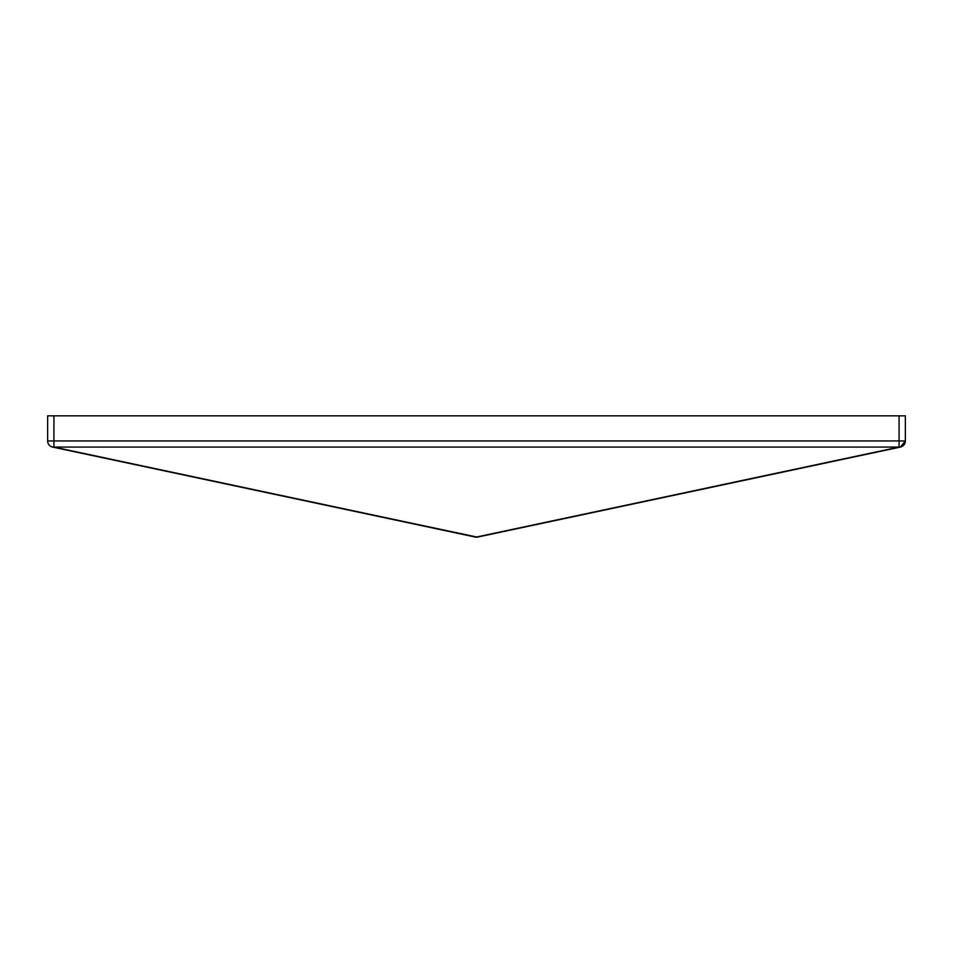 <?xml version="1.0" encoding="UTF-8"?>
<svg xmlns="http://www.w3.org/2000/svg" width="953" height="953" viewBox="0 0 953 953"><rect width="100%" height="100%" fill="white"/><g stroke="black" fill="none" stroke-linecap="round" stroke-linejoin="round"><path stroke-width="1.43" d="M477.155 537.099L52.618 447.076L475.19 537.027A6.278 4.384 -78 0 0 476.5 537.027L476.5 537.17A6.278 6.278 0 0 0 477.81 537.027L900.382 447.076L476.5 537.027A6.278 4.384 78 0 0 477.81 537.027L900.382 447.076A6.278 4.384 -102 0 1 899.072 447.076L899.072 440.941L905.35 440.941A6.278 6.278 0 0 1 900.382 447.076L905.35 440.941L905.35 415.83L899.072 415.83L899.072 440.941L905.35 440.941L905.35 415.83L47.65 415.83L47.65 440.941L53.928 440.941L53.928 447.076L899.072 447.076L476.5 537.027L53.928 447.076L899.072 447.076L899.072 440.941L53.928 440.941L53.928 415.83L899.072 415.83L899.072 440.941L53.928 440.941L53.928 415.83L47.65 415.83L47.65 440.941A6.278 6.278 0 0 0 52.618 447.076A6.278 6.278 0 0 1 47.65 440.941L53.928 440.941L53.928 447.076A6.278 4.384 102 0 1 52.618 447.076L53.261 447.148M477.81 537.027A6.278 6.278 0 0 1 475.19 537.027A6.278 6.278 0 0 0 476.5 537.17L53.928 447.076M475.19 537.027L475.845 537.099"/></g></svg>
